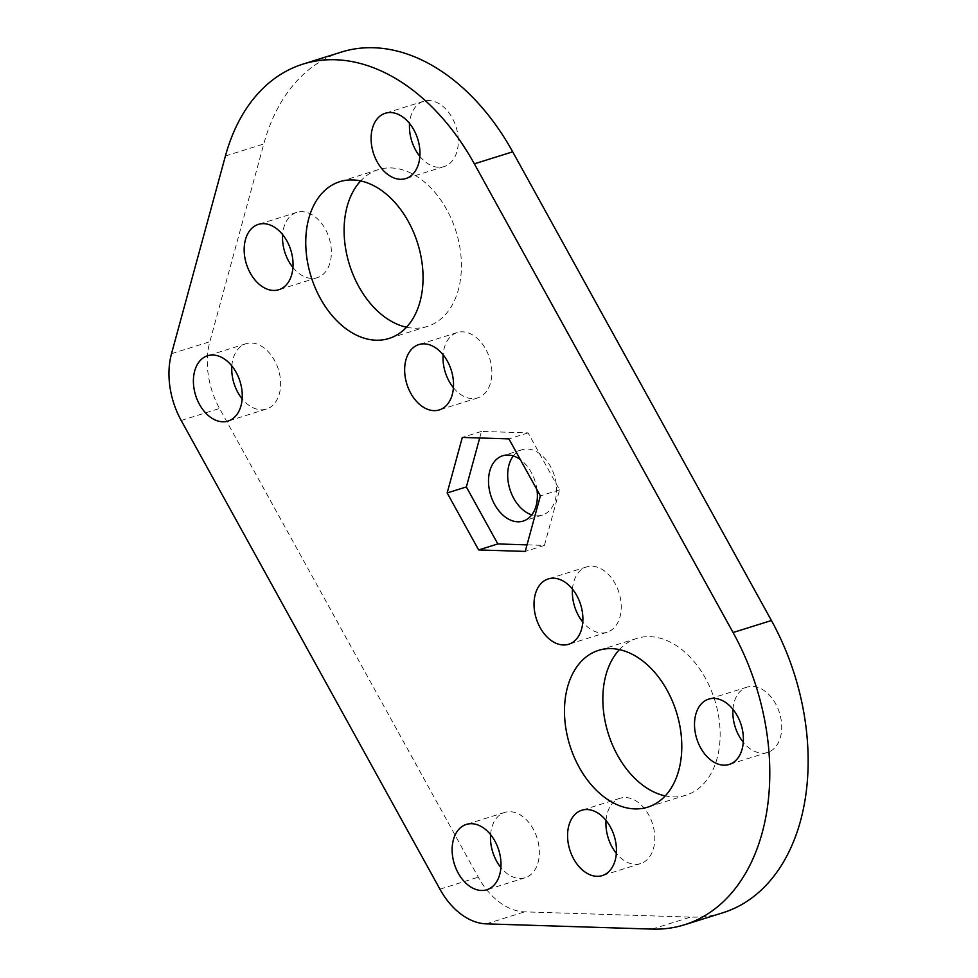 <?xml version="1.0" encoding="UTF-8"?>
<svg xmlns="http://www.w3.org/2000/svg" width="978" height="978" viewBox="0 0 978 978"><rect width="100%" height="100%" fill="white"/><g stroke="black" fill="none" stroke-linecap="round" stroke-linejoin="round"><path stroke-width="0.73" stroke-dasharray="4.89 3.67" d="M513.316 455.956A34.23 23.252 72.6 0 1 521.897 449.746A34.23 23.252 72.6 0 1 554.318 475.467A34.23 23.252 72.6 0 1 542.35 515.088A34.23 23.252 72.6 0 1 531.763 514.88M536.983 489.733A34.23 23.252 -107.4 0 0 520.345 459.587M722.84 912.767A205.38 139.548 72.6 0 1 690.554 917.095L524.611 911.863A68.46 46.516 72.6 0 1 478.279 877.168L219.549 408.474A68.46 46.516 72.6 0 1 209.854 341.701L263.767 143.974A205.38 139.548 72.6 0 1 341.42 52.066M292.923 267.507A34.23 23.252 -107.4 0 0 317.178 277.715A34.23 23.252 -107.4 0 0 329.146 238.106A34.23 23.252 -107.4 0 0 296.725 212.385A34.23 23.252 -107.4 0 0 282.63 234.598M406.481 327.214A82.152 55.819 -107.4 0 0 427.3 326.469A82.152 55.819 -107.4 0 0 456.029 231.395A82.152 55.819 -107.4 0 0 378.217 169.671A82.152 55.819 -107.4 0 0 360.686 180.918M619.429 649.612A82.152 55.819 72.6 0 1 636.959 638.365A82.152 55.819 72.6 0 1 714.759 700.089A82.152 55.819 72.6 0 1 686.03 795.163A82.152 55.819 72.6 0 1 665.211 795.909M490.589 834.637A34.23 23.252 72.6 0 1 504.697 812.425A34.23 23.252 72.6 0 1 537.118 838.146A34.23 23.252 72.6 0 1 525.149 877.755A34.23 23.252 72.6 0 1 500.895 867.547M231.859 365.943A34.23 23.252 72.6 0 1 245.967 343.73A34.23 23.252 72.6 0 1 278.388 369.452A34.23 23.252 72.6 0 1 266.407 409.061A34.23 23.252 72.6 0 1 242.165 398.853M572.485 589.135A34.23 23.252 72.6 0 1 586.58 566.922A34.23 23.252 72.6 0 1 619.001 592.644A34.23 23.252 72.6 0 1 607.032 632.253A34.23 23.252 72.6 0 1 582.778 622.045M606.042 820.469A34.23 23.252 72.6 0 1 620.138 798.244A34.23 23.252 72.6 0 1 652.558 823.965A34.23 23.252 72.6 0 1 640.59 863.586A34.23 23.252 72.6 0 1 616.336 853.366M732.974 709.331A34.23 23.252 72.6 0 1 747.082 687.118A34.23 23.252 72.6 0 1 779.49 712.84A34.23 23.252 72.6 0 1 767.522 752.449A34.23 23.252 72.6 0 1 743.268 742.241M453.413 387.691A34.23 23.252 -107.4 0 0 477.667 397.912A34.23 23.252 -107.4 0 0 489.636 358.29A34.23 23.252 -107.4 0 0 457.215 332.569A34.23 23.252 -107.4 0 0 443.12 354.794M419.855 156.37A34.23 23.252 -107.4 0 0 444.11 166.578A34.23 23.252 -107.4 0 0 456.078 126.969A34.23 23.252 -107.4 0 0 423.657 101.247A34.23 23.252 -107.4 0 0 409.562 123.46M479.697 437.973L481.482 431.42L528.096 432.887L559.55 489.88L544.416 545.418L527.02 544.868M528.096 432.887L508.915 438.89M559.55 489.88L540.382 495.883M544.416 545.418L525.235 551.409M481.482 431.42L462.313 437.423M486.262 923.868L524.611 911.863M439.929 889.173L478.279 877.168M652.204 929.1L690.554 917.095M181.199 420.479L219.549 408.474M171.505 353.706L209.854 341.701M225.417 155.979L263.767 143.974M521.897 449.746L502.729 455.748M542.35 515.088L523.169 521.078M586.58 566.922L548.23 578.927M607.032 632.253L568.683 644.257M378.217 169.671L339.867 181.663M427.3 326.469L388.951 338.474M296.725 212.385L258.375 224.39M317.178 277.715L278.828 289.72M636.959 638.365L598.597 650.358M686.03 795.163L647.68 807.168M504.697 812.425L466.347 824.43M525.149 877.755L486.787 889.76M245.967 343.73L207.617 355.735M266.407 409.061L228.057 421.066M457.215 332.569L418.865 344.574M477.667 397.912L439.318 409.916M747.082 687.118L708.72 699.111M767.522 752.449L729.172 764.454M620.138 798.244L581.788 810.249M640.59 863.586L602.24 875.591M423.657 101.247L385.308 113.252M444.11 166.578L405.76 178.583"/><path stroke-width="1.47" d="M531.763 514.88A34.23 23.252 72.6 0 1 513.805 498.462A34.23 23.252 72.6 0 1 513.316 455.956M520.345 459.587A34.23 23.252 -107.4 0 0 502.729 455.748A34.23 23.252 -107.4 0 0 494.623 504.452A34.23 23.252 -107.4 0 0 523.169 521.078A34.23 23.252 -107.4 0 0 536.983 489.733M486.262 923.868A68.46 46.516 72.6 0 1 439.929 889.173L181.199 420.479A68.46 46.516 72.6 0 1 171.505 353.706L225.417 155.979A205.38 139.548 72.6 0 1 303.07 64.071A205.38 139.548 72.6 0 1 474.342 163.827L733.072 632.521A205.38 139.548 72.6 0 1 684.49 924.772A205.38 139.548 72.6 0 1 652.204 929.1L486.262 923.868M303.07 64.071L341.42 52.066A205.38 139.548 72.6 0 1 512.692 151.822L771.422 620.517A205.38 139.548 72.6 0 1 722.84 912.767L684.49 924.772M377.215 161.957A34.23 23.252 -107.4 0 0 405.76 178.583A34.23 23.252 -107.4 0 0 417.728 138.974A34.23 23.252 -107.4 0 0 385.308 113.252A34.23 23.252 -107.4 0 0 377.215 161.957M410.772 393.29A34.23 23.252 -107.4 0 0 439.318 409.916A34.23 23.252 -107.4 0 0 451.286 370.295A34.23 23.252 -107.4 0 0 418.865 344.574A34.23 23.252 -107.4 0 0 410.772 393.29M700.627 747.828A34.23 23.252 72.6 0 1 708.72 699.111A34.23 23.252 72.6 0 1 741.141 724.832A34.23 23.252 72.6 0 1 729.172 764.454A34.23 23.252 72.6 0 1 700.627 747.828M573.695 858.965A34.23 23.252 72.6 0 1 581.788 810.249A34.23 23.252 72.6 0 1 614.208 835.97A34.23 23.252 72.6 0 1 602.24 875.591A34.23 23.252 72.6 0 1 573.695 858.965M540.137 627.631A34.23 23.252 72.6 0 1 548.23 578.927A34.23 23.252 72.6 0 1 580.651 604.649A34.23 23.252 72.6 0 1 568.683 644.257A34.23 23.252 72.6 0 1 540.137 627.631M199.512 404.44A34.23 23.252 72.6 0 1 207.617 355.735A34.23 23.252 72.6 0 1 240.026 381.457A34.23 23.252 72.6 0 1 228.057 421.066A34.23 23.252 72.6 0 1 199.512 404.44M458.242 873.134A34.23 23.252 72.6 0 1 466.347 824.43A34.23 23.252 72.6 0 1 498.768 850.151A34.23 23.252 72.6 0 1 486.787 889.76A34.23 23.252 72.6 0 1 458.242 873.134M579.172 767.265A82.152 55.819 72.6 0 1 598.597 650.358A82.152 55.819 72.6 0 1 676.409 712.094A82.152 55.819 72.6 0 1 647.68 807.168A82.152 55.819 72.6 0 1 579.172 767.265M320.442 298.571A82.152 55.819 -107.4 0 0 388.951 338.474A82.152 55.819 -107.4 0 0 417.679 243.4A82.152 55.819 -107.4 0 0 339.867 181.663A82.152 55.819 -107.4 0 0 320.442 298.571M250.282 273.094A34.23 23.252 -107.4 0 0 278.828 289.72A34.23 23.252 -107.4 0 0 290.796 250.099A34.23 23.252 -107.4 0 0 258.375 224.39A34.23 23.252 -107.4 0 0 250.282 273.094M508.915 438.89L540.382 495.883L525.235 551.409L478.633 549.942L447.166 492.949L462.313 437.423L508.915 438.89M282.63 234.598A34.23 23.252 -107.4 0 0 288.632 261.089A34.23 23.252 -107.4 0 0 292.923 267.507M360.686 180.918A82.152 55.819 -107.4 0 0 358.792 286.566A82.152 55.819 -107.4 0 0 406.481 327.214M665.211 795.909A82.152 55.819 72.6 0 1 617.521 755.26A82.152 55.819 72.6 0 1 619.429 649.612M500.895 867.547A34.23 23.252 72.6 0 1 496.604 861.129A34.23 23.252 72.6 0 1 490.589 834.637M242.165 398.853A34.23 23.252 72.6 0 1 237.862 392.435A34.23 23.252 72.6 0 1 231.859 365.943M582.778 622.045A34.23 23.252 72.6 0 1 578.487 615.627A34.23 23.252 72.6 0 1 572.485 589.135M616.336 853.366A34.23 23.252 72.6 0 1 612.045 846.96A34.23 23.252 72.6 0 1 606.042 820.469M743.268 742.241A34.23 23.252 72.6 0 1 738.977 735.823A34.23 23.252 72.6 0 1 732.974 709.331M443.12 354.794A34.23 23.252 -107.4 0 0 449.122 381.286A34.23 23.252 -107.4 0 0 453.413 387.691M409.562 123.46A34.23 23.252 -107.4 0 0 415.564 149.952A34.23 23.252 -107.4 0 0 419.855 156.37M527.02 544.868L497.814 543.939L466.347 486.946L479.697 437.973M497.814 543.939L478.633 549.942M466.347 486.946L447.166 492.949M733.072 632.521L771.422 620.517M474.342 163.827L512.692 151.822"/></g></svg>
